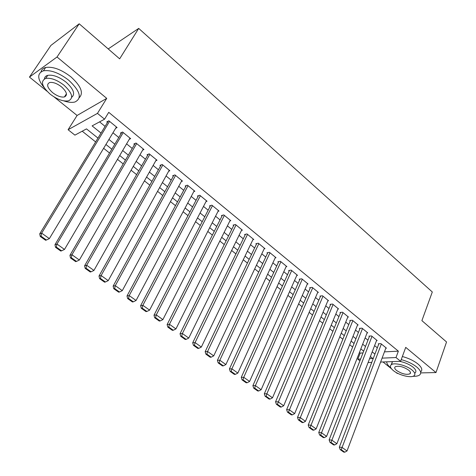 <?xml version="1.0" encoding="UTF-8"?>
<svg xmlns="http://www.w3.org/2000/svg" width="476" height="476" viewBox="0 0 476 476"><rect width="100%" height="100%" fill="white"/><g stroke="black" fill="none" stroke-linecap="round" stroke-linejoin="round"><path stroke-width="0.71" d="M97.961 138.088L86.501 128.895L74.91 135.13L68.092 129.734L97.461 113.377L104.565 119.184L92.106 125.884L101.013 133.072M54.091 96.937L77.088 115.466L68.092 129.734M77.088 115.466L106.731 98.377L57.031 56.989L79.2 23.8L50.896 45.434L29.458 77.088L46.969 91.196M108.213 48.933L138.7 28.399L432.303 291.978L421.897 320.634L446.542 341.976L435.98 372.559L405.725 347.361L400.608 361.308L380.604 362.058M383.019 361.968L391.48 368.787M395.836 372.291L397.252 373.434L397.912 373.416M359.91 360.826L357.809 359.166L360.606 359.047M359.428 352.484L360.189 353.091L357.809 359.166M82.211 131.203L95.634 141.919M103.625 148.298L109.545 153.028M117.477 159.353L123.213 163.934M131.078 170.212L136.63 174.644M144.436 180.874L149.815 185.164M157.556 191.346L162.762 195.499M170.45 201.634L175.489 205.656M183.111 211.749L187.99 215.64M195.559 221.679L200.283 225.451M207.792 231.449L212.361 235.096M219.823 241.046L224.244 244.575M231.645 250.483L235.923 253.898M243.272 259.765L247.413 263.067M254.702 268.892L258.712 272.088M265.947 277.865L269.827 280.959M277.014 286.701L280.763 289.688M287.897 295.388L291.52 298.279M298.607 303.932L302.111 306.734M309.144 312.345L312.536 315.053M319.521 320.628L322.793 323.24M329.731 328.779L332.891 331.302M339.781 336.8L342.839 339.239M349.682 344.701L352.633 347.058M57.031 56.989L29.458 77.088M420.713 372.904L435.98 372.559M115.644 128.3L117.114 127.55L108.867 120.797L106.773 121.91L107.463 122.469M129.276 139.295L130.65 138.641L122.558 132.013L120.428 133.066L121.1 133.619M142.651 150.113L143.954 149.535L135.999 143.026L133.833 144.026L134.5 144.567M155.783 160.751L157.02 160.239L149.208 153.843L147.007 154.789L147.661 155.325M168.683 171.205L169.855 170.753L162.179 164.47L159.948 165.368L160.59 165.892M181.35 181.493L182.469 181.088L174.93 174.906L172.663 175.757L173.294 176.275M193.791 191.602L194.868 191.239L187.455 185.17L185.164 185.973L185.783 186.479M206.025 201.544L207.054 201.223L199.765 195.255L197.445 196.011L198.058 196.511M218.044 211.326L219.031 211.035L211.868 205.168L209.523 205.882L210.124 206.37M229.86 220.941L230.812 220.685L223.768 214.914L221.4 215.586L221.983 216.068M241.481 230.402L242.397 230.176L235.471 224.499L233.073 225.124L233.651 225.6M252.905 239.708L253.785 239.505L246.973 233.924L244.557 234.513L245.128 234.977M264.138 248.865L264.995 248.686L258.295 243.194L255.85 243.742L256.409 244.2M275.188 257.879L276.02 257.712L269.428 252.316L266.965 252.821L267.512 253.274M286.064 266.744L286.867 266.602L280.376 261.288L277.895 261.758L278.436 262.205M296.756 275.473L297.542 275.342L291.157 270.112L288.652 270.552L289.188 270.987M307.288 284.065L308.043 283.946L301.76 278.799L299.243 279.204L299.767 279.632M317.647 292.52L318.385 292.419L312.202 287.349L309.662 287.718L310.179 288.141M327.845 300.844L328.565 300.755L322.472 295.769L319.92 296.102L320.431 296.518M337.889 309.043L338.585 308.966L332.587 304.051L330.023 304.36L330.522 304.771M347.772 317.111L348.45 317.046L342.547 312.208L339.965 312.488L340.459 312.887M357.506 325.06L358.166 325.007L352.359 320.241L349.759 320.491L350.247 320.883M367.091 332.891L367.74 332.843L362.016 328.154L359.404 328.369L359.88 328.761M376.534 340.608L377.165 340.566L371.524 335.949L368.9 336.133L369.376 336.52M360.189 353.091L362.98 352.948M384.453 351.865L398.364 351.169L108.748 112.336L104.565 119.184M99.561 121.874L105.089 126.372M112.955 132.768L118.786 137.51M126.592 143.859L132.233 148.452M139.98 154.754L145.448 159.198M153.135 165.452L158.425 169.759M166.053 175.959L171.181 180.13M178.75 186.289L183.718 190.329M191.227 196.439L196.035 200.348M203.496 206.417L208.149 210.202M215.551 216.223L220.055 219.888M227.403 225.862L231.764 229.408M239.059 235.346L243.278 238.773M250.519 244.67L254.606 247.99M261.794 253.839L265.745 257.052M272.885 262.859L276.711 265.971M283.797 271.736L287.498 274.741M294.537 280.471L298.113 283.381M305.104 289.063L308.561 291.877M315.499 297.524L318.843 300.243M325.739 305.848L328.97 308.478M335.818 314.047L338.942 316.588M345.743 322.121L348.753 324.572M355.512 330.07L358.422 332.438M365.134 337.895L367.948 340.185M374.612 345.606L377.331 347.813M385.834 348.206L386.452 348.17L380.895 343.624L378.259 343.785L378.723 344.16M106.731 98.377L97.461 113.377M398.364 351.169L396.002 357.541L400.608 361.308M79.2 23.8L119.654 58.84L138.7 28.399M369.59 358.666L372.845 358.529L370.399 356.566M363.67 351.169L360.832 348.89M354.055 343.458L351.115 341.102M344.297 335.634L341.25 333.188M334.378 327.678L331.231 325.156M324.311 319.61L321.05 316.992M314.089 311.405L310.709 308.698M303.7 303.075L300.207 300.273M293.145 294.608L289.533 291.717M282.417 286.011L278.68 283.018M271.522 277.27L267.655 274.176M260.443 268.387L256.451 265.186M249.18 259.355L245.057 256.046M237.732 250.18L233.472 246.758M226.094 240.844L221.685 237.31M214.26 231.348L209.702 227.701M202.217 221.697L197.516 217.925M189.972 211.874L185.11 207.976M177.512 201.883L172.49 197.855M164.833 191.715L159.65 187.556M151.933 181.368L146.578 177.078M138.802 170.842L133.268 166.404M125.432 160.12L119.72 155.539M111.824 149.202L105.922 144.472M371.756 362.391L368.109 362.528M382.085 358.136L396.002 357.541M108.939 139.462L114.805 144.198M122.665 150.535L128.347 155.122M136.142 161.412L141.646 165.856M149.387 172.098L154.712 176.4M162.393 182.594L167.552 186.759M175.174 192.905L180.172 196.933M187.728 203.038L192.566 206.941M200.075 212.998L204.757 216.776M212.207 222.786L216.741 226.439M224.136 232.407L228.522 235.947M235.864 241.867L240.106 245.295M247.395 251.173L251.501 254.487M258.736 260.33L262.71 263.537M269.898 269.333L273.742 272.433M280.87 278.186L284.594 281.185M291.675 286.903L295.269 289.801M302.302 295.477L305.776 298.279M312.762 303.914L316.123 306.627M323.055 312.22L326.304 314.844M333.194 320.402L336.33 322.93M343.172 328.452L346.207 330.897M352.996 336.377L355.923 338.745M362.67 344.184L365.503 346.468M372.202 351.877L374.933 354.079M385.988 347.795L347.022 450.968L341.976 447.369L339.328 447.166L340.179 449.6L343.714 452.111L344.779 452.2L341.238 449.683L340.179 449.6M378.884 343.743L339.328 447.166M381.359 344.005L341.238 449.683M344.779 452.2L347.022 450.968M386.72 361.831C386.69 363.616 388.047 365.627 390.784 367.865L390.897 367.96M413.001 376.284C416.048 376.415 418.243 375.986 419.6 374.987C421.694 373.13 420.772 370.501 416.839 367.091C412.68 363.801 407.48 361.308 401.226 359.612M420.683 371.917C422.783 370.042 421.873 367.401 417.946 363.985C413.799 360.695 408.604 358.202 402.363 356.518M399.602 361.343C404.868 362.379 409.366 364.33 413.091 367.204C415.947 369.668 416.607 371.572 415.084 372.91M393.301 370.554C398.805 375.201 411.133 378.325 414.078 375.743C415.596 374.41 414.929 372.518 412.067 370.06C406.587 365.354 394.152 362.224 391.242 364.747C389.648 366.115 390.332 368.049 393.301 370.554M408.664 370.149C403.368 366.681 398.9 365.544 395.253 366.74C394.235 367.615 394.675 368.858 396.573 370.465C401.863 373.916 406.331 375.034 409.967 373.827C410.955 372.964 410.52 371.738 408.664 370.149M391.617 364.515L392.289 361.933L392.867 361.599M63.766 100.87C68.264 102.388 71.995 102.756 74.946 101.989C82.288 98.324 80.236 91.089 68.8 80.283C59.179 72.893 50.724 69.734 43.417 70.811C36.914 73.381 37.199 79.04 44.28 87.798M79.266 97.657C83.788 93.022 81.027 86.108 70.989 76.916C61.404 69.526 52.961 66.378 45.654 67.479C43.072 68.151 41.531 69.597 41.037 71.822M44.417 78.903C44.625 77.064 45.744 75.874 47.767 75.339C53.009 74.548 59.095 76.809 66.027 82.122C73.584 89.036 75.47 94.093 71.697 97.288M50.277 94.248C57.257 99.502 63.332 101.697 68.508 100.835C73.816 98.193 72.316 92.987 64.01 85.222C57.055 79.909 50.962 77.642 45.72 78.415C40.234 81.194 41.751 86.471 50.277 94.248M61.505 86.864C57.025 83.449 53.098 81.997 49.724 82.503C46.214 84.276 47.189 87.667 52.657 92.677C57.156 96.075 61.071 97.497 64.415 96.949C67.854 95.236 66.884 91.874 61.505 86.864M68.502 31.975L66.158 33.766M376.695 340.179L336.883 443.739L331.754 440.08L329.124 439.901L329.969 442.347L333.563 444.899L334.616 444.971L331.022 442.418L329.969 442.347M369.543 336.092L329.124 439.901M372 336.336L331.022 442.418M334.616 444.971L336.883 443.739M367.264 332.456L326.584 436.391L321.371 432.672L318.759 432.523L319.592 434.969L323.246 437.563L324.293 437.634L320.64 435.034L319.592 434.969M360.058 328.315L318.759 432.523M362.492 328.547L320.64 435.034M324.293 437.634L326.584 436.391M357.684 324.608L316.118 428.924L310.822 425.145L308.222 425.02L309.049 427.478L312.762 430.114L313.803 430.173L310.09 427.531L309.049 427.478M350.431 320.425L308.222 425.02M352.841 320.64L310.09 427.531M313.803 430.173L316.118 428.924M347.962 316.647L305.479 421.331L300.094 417.494L297.518 417.398L298.333 419.862L302.105 422.545L303.141 422.587L299.368 419.909L298.333 419.862M340.655 312.411L297.518 417.398M343.041 312.613L299.368 419.909M303.141 422.587L305.479 421.331M338.085 308.555L294.668 413.62L289.194 409.717L286.635 409.652L287.445 412.127L291.276 414.846L292.306 414.882L288.468 412.156L287.445 412.127M330.731 304.277L286.635 409.652M333.093 304.462L288.468 412.156M292.306 414.882L294.668 413.62M328.059 300.338L283.678 405.778L278.115 401.809L275.574 401.774L276.372 404.261L280.269 407.028L281.286 407.051L277.389 404.279L276.372 404.261M320.645 296.007L275.574 401.774M322.984 296.185L277.389 404.279M281.286 407.051L283.678 405.778M317.873 291.996L272.504 397.811L266.846 393.777L264.329 393.765L265.114 396.258L269.077 399.072L270.088 399.084L266.126 396.264L265.114 396.258M310.411 287.611L264.329 393.765M312.72 287.778L266.846 393.777L266.126 396.264M270.088 399.084L272.504 397.811M307.526 283.517L261.145 389.707L255.392 385.602L252.893 385.625L253.672 388.124L257.7 390.986L258.7 390.986L254.672 388.118L253.672 388.124M300.011 279.079L252.893 385.625M302.29 279.233L255.392 385.602L254.672 388.118M258.7 390.986L261.145 389.707M297.012 274.908L249.591 381.46L243.742 377.289L241.267 377.343L242.034 379.854L246.128 382.763L247.121 382.752L243.022 379.836L242.034 379.854M289.444 270.416L241.267 377.343M291.693 270.552L243.742 377.289L243.022 379.836M247.121 382.752L249.591 381.46M286.326 266.161L237.839 373.083L231.889 368.835L229.438 368.924L230.194 371.441L234.359 374.404L235.34 374.374L231.169 371.411L230.194 371.441M278.716 261.604L229.438 368.924M280.923 261.729L231.889 368.835L231.169 371.411M235.34 374.374L237.839 373.083M275.473 257.266L225.886 364.551L219.829 360.231L217.407 360.356L218.151 362.885L222.387 365.895L223.363 365.854L219.115 362.837L218.151 362.885M267.81 252.649L217.407 360.356M269.975 252.768L219.829 360.231L219.115 362.837M223.363 365.854L225.886 364.551M264.436 248.228L213.724 355.875L207.56 351.484L205.168 351.639L205.894 354.174L210.208 357.238L211.171 357.184L206.852 354.114L205.894 354.174M256.725 243.545L205.168 351.639M258.855 243.652L207.56 351.484L206.852 354.114M211.171 357.184L213.724 355.875M253.22 239.041L201.348 347.046L195.077 342.577L192.709 342.768L193.423 345.314L197.814 348.432L198.766 348.367L194.375 345.237L193.423 345.314M245.455 234.293L192.709 342.768M247.544 234.394L195.077 342.577L194.375 345.237M198.766 348.367L201.348 347.046M241.82 229.7L188.752 338.067L182.373 333.509L180.035 333.741L180.737 336.294L185.2 339.471L186.14 339.388L181.671 336.205L180.737 336.294M234.008 224.88L180.035 333.741M236.048 224.975L182.373 333.509L181.671 336.205M186.14 339.388L188.752 338.067M230.229 220.209L175.936 328.922L169.438 324.287L167.13 324.555L167.82 327.113L172.366 330.344L173.294 330.249L168.742 327.012L167.82 327.113M222.369 215.313L167.13 324.555M224.357 215.396L169.438 324.287L168.742 327.012M173.294 330.249L175.936 328.922M218.436 210.553L162.881 319.61L156.271 314.892L153.998 315.201L154.664 317.772L159.293 321.062L160.21 320.943L155.575 317.653L154.664 317.772M210.529 205.572L153.998 315.201M212.469 205.662L156.271 314.892L155.575 317.653M160.21 320.943L162.881 319.61M206.447 200.729L149.595 310.132L142.859 305.324L140.622 305.681L141.277 308.258L145.989 311.607L146.894 311.471L142.169 308.115L141.277 308.258M198.498 195.672L140.622 305.681M200.378 195.755L142.859 305.324L142.169 308.115M146.894 311.471L149.595 310.132M194.25 190.739L136.065 300.481L129.204 295.584L127.003 295.983L127.639 298.565L132.441 301.974L133.328 301.826L128.52 298.41L127.639 298.565M186.259 185.586L127.003 295.983M188.074 185.676L129.204 295.584L128.52 298.41M133.328 301.826L136.065 300.481M181.844 180.577L122.284 290.646L115.293 285.659L113.133 286.106L113.752 288.694L118.643 292.169L119.512 292.002L114.615 288.521L113.752 288.694M173.811 175.329L113.133 286.106M175.561 175.424L115.293 285.659L114.615 288.521M119.512 292.002L122.284 290.646M169.218 170.235L108.242 280.632L101.126 275.55L99.002 276.044L99.597 278.639L104.583 282.179L105.44 281.994L100.448 278.448L99.597 278.639M161.156 164.88L99.002 276.044M162.822 164.994L101.126 275.55L100.448 278.448M105.44 281.994L108.242 280.632M156.372 159.71L93.939 270.428L86.686 265.251L84.603 265.792L85.18 268.393L90.261 271.998L91.1 271.796L86.013 268.184L85.18 268.393M148.274 154.242L84.603 265.792M149.863 154.379L86.686 265.251L86.013 268.184M91.1 271.796L93.939 270.428M143.294 149L79.361 260.027L71.965 254.755L69.93 255.344L70.49 257.95L75.666 261.627L76.487 261.407L71.305 257.724L70.49 257.95M135.178 143.407L69.93 255.344M136.666 143.568L71.965 254.755L71.305 257.724M76.487 261.407L79.361 260.027M129.984 138.094L64.504 249.43L56.965 244.051L54.972 244.694L55.513 247.312L60.791 251.06L61.594 250.816L56.311 247.056L55.513 247.312M121.85 132.364L54.972 244.694M123.236 132.566L56.965 244.051L56.311 247.056M61.594 250.816L64.504 249.43M116.43 126.991L49.355 238.625L41.674 233.145L39.728 233.841L40.246 236.459L45.625 240.279L46.41 240.017L41.025 236.185L40.246 236.459M108.296 121.1L39.728 233.841M109.557 121.362L41.674 233.145L41.025 236.185M46.41 240.017L49.355 238.625M410.455 372.47L409.967 373.827M392.289 361.933L391.242 364.747M66.45 93.796L64.415 96.949M47.767 75.339L45.72 78.415M43.417 70.811L45.654 67.479"/></g></svg>
